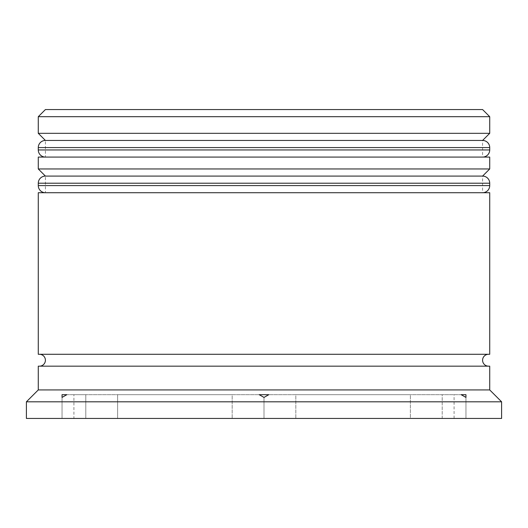 <?xml version="1.0" encoding="UTF-8"?>
<svg xmlns="http://www.w3.org/2000/svg" width="528" height="528" viewBox="0 0 528 528"><rect width="100%" height="100%" fill="white"/><g stroke="black" fill="none" stroke-linecap="round" stroke-linejoin="round"><path stroke-width="0.4" stroke-dasharray="2.64 1.98" d="M482.592 157.08L45.408 157.08L482.592 157.08L45.408 157.08L482.592 157.08L482.592 140.448L45.408 140.448L45.408 157.08M482.592 192.72L45.408 192.72L482.592 192.72L45.408 192.72L482.592 192.72L482.592 176.088L45.408 176.088L45.408 192.72M488.532 366.168L39.468 366.168L488.532 366.168M488.532 354.288L39.468 354.288L488.532 354.288M73.92 418.44L85.8 418.44L73.92 418.44L73.92 394.68L85.8 394.68L85.8 418.44L85.8 394.68L73.92 394.68M410.381 418.44L295.819 418.44L410.381 418.44L410.381 394.68L295.819 394.68L295.819 418.44L295.819 394.68L410.381 394.68L410.381 418.44L295.819 418.44L410.381 418.44M442.2 418.44L454.08 418.44L442.2 418.44L442.2 394.68L454.08 394.68L442.2 394.68L442.2 418.44M117.619 418.44L232.181 418.44L117.619 418.44L117.619 394.68L232.181 394.68L232.181 418.44L232.181 394.68L117.619 394.68L232.181 394.68L117.619 394.68L117.619 418.44L232.181 418.44L117.619 418.44M482.592 109.56L45.408 109.56M465.96 418.44L264 418.44L465.96 418.44L465.96 397.412L465.96 418.44M62.04 418.44L264 418.44L62.04 418.44L62.04 397.412L62.04 418.44M26.4 418.44L501.6 418.44M26.4 401.808L501.6 401.808M38.28 366.168L489.72 366.168M38.28 389.928L489.72 389.928M38.28 354.288L489.72 354.288M38.28 192.72L489.72 192.72M45.408 176.088L482.592 176.088M38.28 157.08L489.72 157.08M489.72 168.96L38.28 168.96M45.408 140.448L482.592 140.448M38.28 116.688L489.72 116.688M489.72 133.32L38.28 133.32M461.142 394.68L268.818 394.68L461.142 394.68M264 397.412L264 418.44L264 397.412M66.858 394.68L259.182 394.68L66.858 394.68M295.819 394.68L410.381 394.68L295.819 394.68M38.28 147.576L489.72 147.576M489.72 149.952L38.28 149.952M38.28 183.216L489.72 183.216M489.72 185.592L38.28 185.592M454.08 418.44L454.08 394.68"/><path stroke-width="0.79" d="M489.72 147.576L38.28 147.576A7.128 7.128 0 0 1 45.408 140.448L38.28 133.32L489.72 133.32L482.592 140.448L45.408 140.448L482.592 140.448A7.128 7.128 0 0 1 489.72 147.576L489.72 149.952A7.128 7.128 0 0 1 482.592 157.08M45.408 157.08A7.128 7.128 0 0 1 38.28 149.952L489.72 149.952M38.28 147.576L38.28 149.952M489.72 183.216L38.28 183.216A7.128 7.128 0 0 1 45.408 176.088L38.28 168.96L489.72 168.96L482.592 176.088L45.408 176.088L482.592 176.088A7.128 7.128 0 0 1 489.72 183.216L489.72 185.592A7.128 7.128 0 0 1 482.592 192.72M45.408 192.72A7.128 7.128 0 0 1 38.28 185.592L489.72 185.592M38.28 183.216L38.28 185.592M39.468 366.168A5.94 5.94 0 0 0 45.408 360.228A5.94 5.94 0 0 0 39.468 354.288M488.532 366.168A5.94 5.94 0 0 1 482.592 360.228A5.94 5.94 0 0 1 488.532 354.288M38.28 116.688L45.408 109.56L482.592 109.56L489.72 116.688L38.28 116.688L38.28 133.32M461.142 394.68L465.96 397.412L465.96 394.68L465.96 397.412L461.142 394.68L465.96 394.68L461.142 394.68M264 397.412L268.818 394.68L264 397.412L259.182 394.68L264 397.412M259.182 394.68L268.818 394.68L259.182 394.68M62.04 394.68L62.04 397.412L66.858 394.68L62.04 397.412L62.04 394.68L66.858 394.68L62.04 394.68M38.28 389.928L38.28 366.168L489.72 366.168L489.72 389.928L38.28 389.928L26.4 401.808L26.4 418.44L501.6 418.44L501.6 401.808L26.4 401.808M489.72 389.928L501.6 401.808M489.72 116.688L489.72 133.32M489.72 168.96L489.72 157.08L38.28 157.08L38.28 168.96M489.72 192.72L38.28 192.72L38.28 354.288L489.72 354.288L489.72 192.72"/></g></svg>
